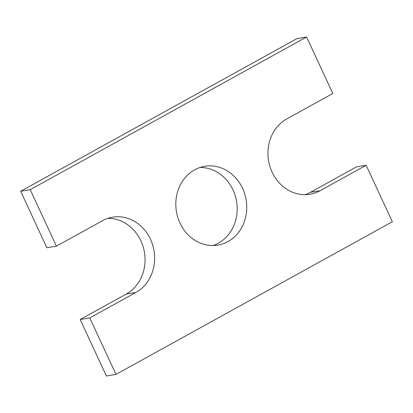 <?xml version="1.0" encoding="UTF-8"?>
<svg xmlns="http://www.w3.org/2000/svg" width="413" height="413" viewBox="0 0 413 413"><rect width="100%" height="100%" fill="white"/><g stroke="black" fill="none" stroke-linecap="round" stroke-linejoin="round"><path stroke-width="0.62" d="M106.394 375.985L80.184 319.507L89.76 317.922L115.976 374.395L106.394 375.985M306.606 37.015L30.232 189.67L20.65 191.255L297.024 38.605L306.606 37.015L332.816 93.493L286.756 118.934A39.958 35.348 80.6 0 0 269.932 166.496A39.958 35.348 80.6 0 0 309.946 194.244A39.958 35.348 80.6 0 0 320.075 190.713L366.135 165.267L392.35 221.745L115.976 374.395M366.135 165.267L356.558 166.857L310.493 192.298A39.958 35.348 80.6 0 1 305.093 194.662M89.76 317.922L135.825 292.481A39.958 35.348 80.6 0 0 152.65 244.919A39.958 35.348 80.6 0 0 112.635 217.171A39.958 35.348 80.6 0 0 102.507 220.702L56.442 246.143L46.865 247.733L20.65 191.255M56.442 246.143L30.232 189.67M135.825 292.481L126.244 294.066A39.958 35.348 80.6 0 0 143.796 249.158A39.958 35.348 80.6 0 0 107.907 218.338M126.244 294.066L80.184 319.507M242.612 188.405A39.958 35.348 80.6 0 0 204.76 166.284A39.958 35.348 80.6 0 0 176.418 211.482A39.958 35.348 80.6 0 0 217.821 245.126A39.958 35.348 80.6 0 0 242.612 188.405M212.969 245.549A39.958 35.348 80.6 0 0 233.03 189.99A39.958 35.348 80.6 0 0 200.031 167.451M320.075 190.713L310.493 192.298"/></g></svg>
